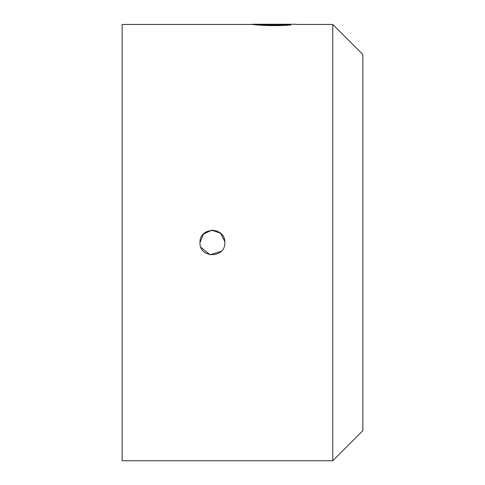 <?xml version="1.0" encoding="UTF-8"?>
<svg xmlns="http://www.w3.org/2000/svg" width="485" height="485" viewBox="0 0 485 485"><rect width="100%" height="100%" fill="white"/><g stroke="black" fill="none" stroke-linecap="round" stroke-linejoin="round"><path stroke-width="0.73" d="M362.859 54.538L362.859 430.662L332.771 460.75L332.771 24.45L362.859 54.538M258.056 25.002L290.879 25.002C299.033 24.292 299.033 24.292 290.879 25.002C279.942 25.802 268.999 25.802 258.056 25.002L251.903 24.45L122.141 24.45L122.141 460.75L332.771 460.75M224.822 242.603C225.598 258.59 199.25 258.638 199.996 242.603C199.232 226.592 225.586 226.586 224.822 242.603M221.184 233.825L217.159 231.133M217.128 231.121L212.418 230.187M251.903 24.45L252.121 24.474A0.752 0.752 0 0 1 253.031 24.353M221.269 251.297L210.078 254.795L200.972 247.417M199.996 242.603L203.421 234.043L211.799 230.205L220.523 233.206L224.761 241.397M296.82 24.474A0.752 0.752 0 0 0 295.911 24.353M297.038 24.45L332.771 24.45M296.286 24.25L252.655 24.25L296.286 24.25"/></g></svg>
